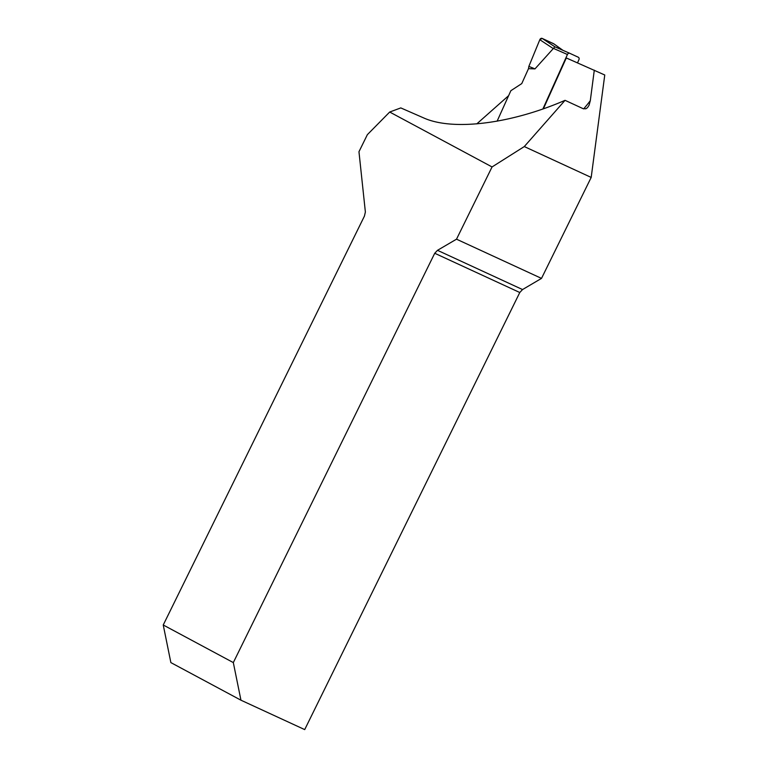 <?xml version="1.0" encoding="UTF-8"?>
<svg xmlns="http://www.w3.org/2000/svg" width="768" height="768" viewBox="0 0 768 768"><rect width="100%" height="100%" fill="white"/><g stroke="black" fill="none" stroke-linecap="round" stroke-linejoin="round"><path stroke-width="1.15" d="M543.389 108.787L566.304 57.955L604.762 74.995L591.187 177.427L541.507 278.39L522.538 289.555L519.782 292.512L304.704 729.6L240.95 700.195L170.87 662.602L163.238 624.989L364.426 216.115L365.376 212.026L358.963 151.738L367.363 134.659L389.693 112.032L492.058 166.944L524.294 146.563L565.046 100.33C510.778 123.926 452.832 131.136 423.677 117.926L400.79 107.914L389.693 112.032M476.765 123.898L508.618 95.674M163.238 624.989L233.318 662.582L434.726 253.267L437.491 250.32L456.509 239.184L492.058 166.944M594.298 70.166L590.304 100.666L589.056 105.254L587.491 107.654L585.859 108.787L583.171 108.691L565.046 100.33M524.294 146.563L591.187 177.427M456.509 239.184L541.507 278.39M437.491 250.32L522.538 289.555M233.318 662.582L240.95 700.195M519.782 292.512L434.726 253.267M542.88 108.97L567.437 54.499A2.064 1.574 -66.4 0 1 569.693 53.27L578.314 57.245A2.064 1.574 -66.4 0 1 578.899 59.789L577.517 62.851M534.97 68.89L528.854 66.384L528.499 68.659L528.854 66.384L539.827 39.706L542.141 38.4L553.978 43.949A2.064 1.574 -66.4 0 0 553.795 43.805A2.064 1.574 -66.4 0 0 553.603 43.69L542.141 38.4L554.88 46.81L534.97 68.89L528.499 68.659L521.77 83.587L510.864 90.701L497.117 121.181M569.693 53.27A2.064 1.574 -66.4 0 1 569.712 53.28L554.88 46.81M528.854 66.384L539.827 39.706L553.277 48.586M542.141 38.4A2.064 1.574 113.6 0 0 539.827 39.706M553.603 43.69L562.838 50.275M590.304 100.666A113.587 73.286 114.8 0 1 583.661 108.874M567.437 54.499L553.354 48.355M569.664 53.261L554.947 46.838M553.795 43.805L562.925 50.314"/></g></svg>
